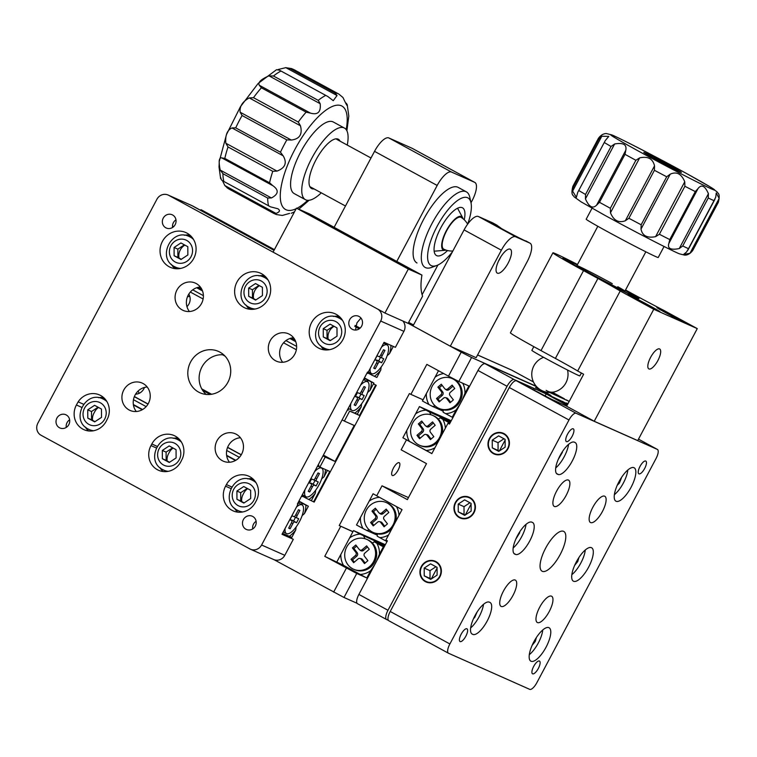<?xml version="1.0" encoding="UTF-8"?>
<svg xmlns="http://www.w3.org/2000/svg" width="757" height="757" viewBox="0 0 757 757"><rect width="100%" height="100%" fill="white"/><g stroke="black" fill="none" stroke-linecap="round" stroke-linejoin="round"><path stroke-width="1.14" d="M475.018 615.573A18.121 6.33 118.6 0 0 472.15 634.073A18.121 6.33 118.6 0 0 472.311 634.148L472.888 634.413A18.121 6.33 118.6 0 0 487.073 621.213A18.121 6.33 118.6 0 0 490.063 602.496A18.121 6.33 118.6 0 0 489.902 602.411L489.325 602.156A18.121 6.33 118.6 0 0 475.018 615.573M557.057 474.005L558.571 474.611A18.121 6.33 118.6 0 0 572.254 461.013A18.121 6.33 118.6 0 0 575.5 442.769L574.383 442.183A18.121 6.33 118.6 0 0 560.076 455.6A18.121 6.33 118.6 0 0 557.209 474.1A18.121 6.33 118.6 0 0 557.37 474.175M514.041 553.566L516.037 554.597A18.121 6.33 118.6 0 0 530.023 540.422A18.121 6.33 118.6 0 0 532.587 522.5A18.121 6.33 118.6 0 0 532.436 522.425L531.849 522.169A18.121 6.33 118.6 0 0 517.542 535.587A18.121 6.33 118.6 0 0 514.684 554.086A18.121 6.33 118.6 0 0 515.46 554.342M539.41 661.022A7.248 2.536 118.6 0 0 533.742 666.302A7.248 2.536 118.6 0 0 532.549 673.787A7.248 2.536 118.6 0 0 532.606 673.815A7.248 2.536 118.6 0 0 538.284 668.545A7.248 2.536 118.6 0 0 539.476 661.05A7.248 2.536 118.6 0 0 539.41 661.022M466.918 628.783A7.248 2.536 118.6 0 0 461.24 634.063A7.248 2.536 118.6 0 0 460.048 641.548A7.248 2.536 118.6 0 0 460.114 641.586A7.248 2.536 118.6 0 0 465.782 636.306A7.248 2.536 118.6 0 0 466.974 628.821A7.248 2.536 118.6 0 0 466.918 628.783M573.238 428.812A7.248 2.536 118.6 0 0 567.57 434.092A7.248 2.536 118.6 0 0 566.368 441.577A7.248 2.536 118.6 0 0 566.435 441.615A7.248 2.536 118.6 0 0 572.112 436.335A7.248 2.536 118.6 0 0 573.304 428.85A7.248 2.536 118.6 0 0 573.238 428.812M645.74 461.051A7.248 2.536 118.6 0 0 640.062 466.331A7.248 2.536 118.6 0 0 638.87 473.816A7.248 2.536 118.6 0 0 638.936 473.844A7.248 2.536 118.6 0 0 644.614 468.574A7.248 2.536 118.6 0 0 645.806 461.079A7.248 2.536 118.6 0 0 645.74 461.051M548.91 627.657A19.029 6.643 118.6 0 0 534.007 641.51A19.029 6.643 118.6 0 0 530.875 661.173A19.029 6.643 118.6 0 0 531.045 661.258A19.029 6.643 118.6 0 0 545.939 647.396A19.029 6.643 118.6 0 0 549.071 627.742A19.029 6.643 118.6 0 0 548.91 627.657M591.435 547.671A19.029 6.643 118.6 0 0 576.541 561.524A19.029 6.643 118.6 0 0 573.409 581.187A19.029 6.643 118.6 0 0 573.569 581.262A19.029 6.643 118.6 0 0 588.473 567.409A19.029 6.643 118.6 0 0 591.605 547.756A19.029 6.643 118.6 0 0 591.435 547.671M633.969 467.684A19.029 6.643 118.6 0 0 619.075 481.537A19.029 6.643 118.6 0 0 615.933 501.191A19.029 6.643 118.6 0 0 616.103 501.276A19.029 6.643 118.6 0 0 630.997 487.423A19.029 6.643 118.6 0 0 634.139 467.769A19.029 6.643 118.6 0 0 633.969 467.684M515.233 580.051A14.951 5.223 118.6 0 0 503.528 590.943A14.951 5.223 118.6 0 0 501.068 606.385A14.951 5.223 118.6 0 0 501.2 606.452A14.951 5.223 118.6 0 0 512.905 595.56A14.951 5.223 118.6 0 0 515.366 580.117A14.951 5.223 118.6 0 0 515.233 580.051M568.403 480.07A14.951 5.223 118.6 0 0 556.698 490.952A14.951 5.223 118.6 0 0 554.238 506.395A14.951 5.223 118.6 0 0 554.361 506.461A14.951 5.223 118.6 0 0 566.066 495.58A14.951 5.223 118.6 0 0 568.535 480.127A14.951 5.223 118.6 0 0 568.403 480.07M604.654 496.185A14.951 5.223 118.6 0 0 592.949 507.067A14.951 5.223 118.6 0 0 590.479 522.519A14.951 5.223 118.6 0 0 590.611 522.576A14.951 5.223 118.6 0 0 602.317 511.694A14.951 5.223 118.6 0 0 604.777 496.251A14.951 5.223 118.6 0 0 604.654 496.185M551.484 596.166A14.951 5.223 118.6 0 0 539.779 607.057A14.951 5.223 118.6 0 0 537.319 622.5A14.951 5.223 118.6 0 0 537.451 622.566A14.951 5.223 118.6 0 0 549.156 611.684A14.951 5.223 118.6 0 0 551.616 596.232A14.951 5.223 118.6 0 0 551.484 596.166M563.558 531.319A22.653 7.911 118.6 0 0 545.825 547.813A22.653 7.911 118.6 0 0 542.097 571.213A22.653 7.911 118.6 0 0 542.296 571.317A22.653 7.911 118.6 0 0 560.029 554.824A22.653 7.911 118.6 0 0 563.757 531.414A22.653 7.911 118.6 0 0 563.558 531.319M504.02 433.629A11.327 10.607 -66 0 0 503.301 433.278A11.327 10.607 -66 0 0 489.183 438.928A11.327 10.607 -66 0 0 493.384 453.623A11.327 10.607 -66 0 0 494.094 453.973A11.327 10.607 -66 0 0 508.212 448.324A11.327 10.607 -66 0 0 504.02 433.629M469.993 497.614A11.327 10.607 -66 0 0 469.274 497.264A11.327 10.607 -66 0 0 455.156 502.922A11.327 10.607 -66 0 0 459.357 517.618A11.327 10.607 -66 0 0 460.076 517.968A11.327 10.607 -66 0 0 474.194 512.309A11.327 10.607 -66 0 0 469.993 497.614M435.966 561.609A11.327 10.607 -66 0 0 435.256 561.259A11.327 10.607 -66 0 0 421.138 566.908A11.327 10.607 -66 0 0 425.33 581.603A11.327 10.607 -66 0 0 426.049 581.953A11.327 10.607 -66 0 0 440.167 576.304A11.327 10.607 -66 0 0 435.966 561.609M448.371 653.159L388.861 620.768A9.065 3.16 -61.4 0 1 388.786 620.731A9.065 3.16 -61.4 0 1 390.215 611.476L449.885 643.961A9.065 3.16 118.6 0 0 448.447 653.206A9.065 3.16 118.6 0 0 448.532 653.244L529.73 689.353A9.065 3.16 118.6 0 0 536.883 682.644L655.969 458.676A9.065 3.16 118.6 0 0 657.398 449.421A9.065 3.16 118.6 0 0 657.322 449.384L576.124 413.284A9.065 3.16 118.6 0 0 568.971 419.993L509.3 387.508A9.065 3.16 -61.4 0 1 516.454 380.799L551.342 399.213L566.662 406.178M449.885 643.961L568.971 419.993M390.215 611.476L509.3 387.508M513.956 553.462L516.037 554.597M556.49 473.475L558.571 474.611M270.164 340.801A14.951 14.005 -66 0 0 276.39 361.165A14.951 14.005 -66 0 0 294.776 354.2A14.951 14.005 -66 0 0 288.54 333.837A14.951 14.005 -66 0 0 270.164 340.801M293.574 337.754A14.951 14.005 -66 0 0 281.472 345.826A14.951 14.005 -66 0 0 282.673 362.272M162.405 241.407A19.029 17.827 -66 0 0 170.334 267.325A19.029 17.827 -66 0 0 193.726 258.459A19.029 17.827 -66 0 0 185.796 232.541A19.029 17.827 -66 0 0 162.405 241.407M171.375 264.392A19.029 17.827 -66 0 0 174.962 268.621M236.988 282.001A19.029 17.827 -66 0 0 244.918 307.919A19.029 17.827 -66 0 0 268.319 299.053A19.029 17.827 -66 0 0 260.38 273.145A19.029 17.827 -66 0 0 236.988 282.001M245.968 304.986A19.029 17.827 -66 0 0 249.555 309.225M311.572 322.605A19.029 17.827 -66 0 0 319.501 348.523A19.029 17.827 -66 0 0 342.902 339.656A19.029 17.827 -66 0 0 334.973 313.739A19.029 17.827 -66 0 0 311.572 322.605M320.552 345.589A19.029 17.827 -66 0 0 324.138 349.819M163.238 218.139A7.248 6.794 -66 0 0 166.256 228.008A7.248 6.794 -66 0 0 175.17 224.63A7.248 6.794 -66 0 0 172.151 214.761A7.248 6.794 -66 0 0 163.238 218.139M175.974 219.833A7.248 6.794 -66 0 0 172.587 227.45M56.907 418.11A7.248 6.794 -66 0 0 59.926 427.979A7.248 6.794 -66 0 0 68.84 424.601A7.248 6.794 -66 0 0 65.821 414.732A7.248 6.794 -66 0 0 56.907 418.11M69.644 419.804A7.248 6.794 -66 0 0 66.256 427.421M243.366 519.605A7.248 6.794 -66 0 0 246.394 529.474A7.248 6.794 -66 0 0 255.308 526.096A7.248 6.794 -66 0 0 252.28 516.227A7.248 6.794 -66 0 0 243.366 519.605M256.103 521.299A7.248 6.794 -66 0 0 252.715 528.925M349.696 319.634A7.248 6.794 -66 0 0 352.715 329.503A7.248 6.794 -66 0 0 361.628 326.125A7.248 6.794 -66 0 0 358.61 316.256A7.248 6.794 -66 0 0 349.696 319.634M355.506 330.052L356.944 322.861L360.947 318.035M231.964 510.303A18.121 16.976 -66 0 0 233.109 510.871A18.121 16.976 -66 0 0 255.393 502.421L256.245 500.822A18.121 16.976 -66 0 0 248.684 476.144A18.121 16.976 -66 0 0 226.409 484.584L225.558 486.183A18.121 16.976 -66 0 0 231.964 510.303M157.38 469.709A18.121 16.976 -66 0 0 158.525 470.267A18.121 16.976 -66 0 0 181.576 460.199L182.428 458.591A18.121 16.976 -66 0 0 174.101 435.549A18.121 16.976 -66 0 0 151.826 443.99L150.974 445.589A18.121 16.976 -66 0 0 157.38 469.709M82.797 429.105A18.121 16.976 -66 0 0 83.942 429.673A18.121 16.976 -66 0 0 106.217 421.223L107.844 417.996A18.121 16.976 -66 0 0 99.517 394.946A18.121 16.976 -66 0 0 78.16 401.835L76.391 404.986A18.121 16.976 -66 0 0 82.797 429.105M190.622 361.969A22.653 21.224 -66 0 0 200.066 392.817A22.653 21.224 -66 0 0 227.914 382.266A22.653 21.224 -66 0 0 218.47 351.418A22.653 21.224 -66 0 0 190.622 361.969M223.731 354.834A22.653 21.224 -66 0 0 201.93 366.994A22.653 21.224 -66 0 0 206.122 394.435M176.93 290.054A14.951 14.005 -66 0 0 183.166 310.417A14.951 14.005 -66 0 0 201.542 303.453A14.951 14.005 -66 0 0 195.315 283.09A14.951 14.005 -66 0 0 176.93 290.054M200.34 287.007A14.951 14.005 -66 0 0 188.238 295.079A14.951 14.005 -66 0 0 189.439 311.524M123.77 390.035A14.951 14.005 -66 0 0 129.996 410.398A14.951 14.005 -66 0 0 148.381 403.434A14.951 14.005 -66 0 0 142.146 383.07A14.951 14.005 -66 0 0 123.77 390.035M147.18 386.997A14.951 14.005 -66 0 0 135.077 395.069A14.951 14.005 -66 0 0 136.279 411.505M216.994 440.782A14.951 14.005 -66 0 0 223.23 461.145A14.951 14.005 -66 0 0 241.606 454.181A14.951 14.005 -66 0 0 235.38 433.818A14.951 14.005 -66 0 0 216.994 440.782M240.404 437.745A14.951 14.005 -66 0 0 228.311 445.816A14.951 14.005 -66 0 0 229.513 462.253M81.661 407.332L76.391 404.986M85.323 427.024A18.121 16.976 -66 0 0 88.588 430.941M83.544 404.238L78.16 401.835M103.577 397.548A18.121 16.976 -66 0 0 98.609 397.728M159.916 467.627A18.121 16.976 -66 0 0 163.171 471.535M178.16 438.142A18.121 16.976 -66 0 0 173.192 438.322M234.5 508.221A18.121 16.976 -66 0 0 237.755 512.139M252.743 478.746A18.121 16.976 -66 0 0 247.776 478.926M339.041 316.303A19.029 17.827 -66 0 0 333.487 316.483M264.448 275.709A19.029 17.827 -66 0 0 258.903 275.879M189.865 235.105A19.029 17.827 -66 0 0 184.32 235.285M334.055 326.295A11.781 11.033 -66 0 0 328.178 339.231M259.471 285.701A11.781 11.033 -66 0 0 253.595 298.627M184.878 245.098A11.781 11.033 -66 0 0 179.002 258.033M359.253 328.812L354.778 326.371M341.814 319.312L336.051 316.18M267.221 278.708L261.468 275.576M192.638 238.114L186.884 234.982M368.129 372.312L384.073 342.315L395.381 347.349L403.888 331.348L380.686 321.034A9.065 8.488 -66 0 0 377.488 308.97L168.65 195.297A9.065 8.488 -66 0 0 168.073 195.013A9.065 8.488 -66 0 0 156.936 199.233L37.85 423.201A9.065 8.488 -66 0 0 41.058 435.266L249.895 548.939A9.065 8.488 -66 0 0 250.463 549.222A9.065 8.488 -66 0 0 261.6 545.002L284.802 555.316L293.309 539.315L282.001 534.291L297.946 504.294L297.369 504.039L367.542 372.056L368.129 372.312M327.043 349.952L321.413 346.886M252.46 309.358L246.829 306.292M177.876 268.754L172.246 265.688M326.948 349.952L321.488 346.98M252.365 309.358L246.905 306.386M177.781 268.754L172.322 265.783M402.828 320.987A9.065 8.488 114 0 1 403.888 331.348M274.025 250.34L191.852 205.611L168.65 195.297M168.073 195.013L191.275 205.327A9.065 8.488 114 0 1 191.852 205.611M360.095 328.131L355.09 325.415M340.016 317.202L338.19 316.218M265.433 276.608L263.606 275.614M190.849 236.004L189.023 235.02M173.627 226.636L172.492 226.012M380.686 321.034L261.6 545.002M284.802 555.316A9.065 8.488 114 0 1 273.665 559.537L250.463 549.222M254.731 480.827L250.699 478.632M180.147 440.224L176.116 438.038M105.554 399.63L101.533 397.434M297.946 504.294L297.397 503.992M92.543 420.343A11.327 10.607 114 0 1 93.868 413.322L94.72 411.723A11.327 10.607 114 0 1 98.524 407.465M167.127 460.937A11.327 10.607 114 0 1 168.451 453.916L169.303 452.317A11.327 10.607 114 0 1 173.116 448.068M241.72 501.541A11.327 10.607 114 0 1 243.044 494.52L243.886 492.921A11.327 10.607 114 0 1 247.7 488.662M241.341 512.158L239.638 511.23M235.228 508.827L234.689 508.534M166.758 471.564L165.054 470.636M160.645 468.233L160.106 467.94M92.174 430.96L90.471 430.033M86.061 427.629L85.522 427.336M293.309 539.315L282.465 533.411M368.082 577.137L367.419 576.787M144.445 387.452A9.964 9.339 114 0 1 135.56 394.217M313.587 501.853L329.749 471.46L319.889 467.069L325.207 457.077L335.067 461.458L354.21 425.462L344.35 421.081L349.658 411.079L359.518 415.461L375.68 385.067L376.267 385.322L314.174 502.109L308.809 499.506A20.392 7.125 118.6 0 0 315.262 493.28L311.354 500.632M319.889 467.069L317.666 465.858M325.207 457.077L322.984 455.865M210.162 394.454L202.639 390.357M335.067 461.458L323.39 455.099M211.619 394.265L201.778 388.899M344.35 421.081L342.126 419.87M225.066 356.15L222.473 354.74M349.658 411.079L354.74 413.114A20.392 7.125 118.6 0 0 361.193 406.897L357.285 414.249L354.74 413.114M359.518 415.461L357.285 414.249M188.815 294.085A9.964 9.339 114 0 1 186.96 306.651M375.68 385.067L373.447 383.856M376.267 385.322L373.466 383.808M367.694 576.285L368.356 576.626M274.053 250.274L192.713 205.999A9.065 8.488 -66 0 0 192.146 205.715A9.065 8.488 -66 0 0 191.71 205.535M192.146 205.715L192.713 205.999M511.751 370.145L533.458 381.954L511.524 370.031L477.582 354.938M564.608 399.09A9.065 3.16 118.6 0 0 564.173 398.674A9.065 3.16 118.6 0 0 564.088 398.636L552.411 392.277L564.173 398.674M471.583 357.503L458.818 381.5L448.466 376.153L461.221 352.156L471.583 357.503L536.249 386.259M461.221 352.156L408.174 323.286M550.188 392.457L564.088 398.636M458.818 381.5L469.567 386.278M448.466 376.153L426.834 364.382L410.881 394.378L423.068 399.791M410.881 394.378L409.395 393.564L339.221 525.547L352.951 531.651M392.363 475.491A7.248 2.536 118.6 0 0 398.087 470.125A7.248 2.536 118.6 0 0 399.166 462.697A7.248 2.536 118.6 0 0 393.441 468.063A7.248 2.536 118.6 0 0 392.363 475.491M339.221 525.547L352.885 531.774M340.707 526.352L324.762 556.348L343.489 565.328A20.392 19.095 -66 0 1 340.849 554.417L336.941 561.77M368.053 575.604L368.735 575.907M324.762 556.348L356.746 573.475L366.028 577.6M366.804 577.951L367.495 578.253M356.746 573.475L343.99 597.472L357.02 603.263M343.99 597.472L274.091 559.716M386.467 619.463L357.541 603.717A9.065 3.16 -61.4 0 1 357.455 603.679A9.065 3.16 -61.4 0 1 358.894 594.425L387.385 540.839L385.89 540.025L402.052 509.631L376.693 495.826L382.011 485.824L407.37 499.629L426.513 463.634L401.153 449.828L406.471 439.836L431.831 453.632L447.983 423.239L449.478 424.052L477.979 370.457A9.065 3.16 -61.4 0 1 485.123 363.748L514.221 379.588A9.065 3.16 118.6 0 0 507.067 386.297L387.981 610.265A9.065 3.16 118.6 0 0 386.543 619.51A9.065 3.16 118.6 0 0 386.628 619.548L388.341 620.314M408.458 497.586L382.011 485.824M407.342 440.224L406.471 439.836M449.544 423.929L447.983 423.239M567.939 403.765L566.454 402.961L568.005 403.651M567.258 405.061L549.781 395.551L567.788 404.049M562.829 401.352L562.3 402.355M533.089 389.278L533.647 388.227L546.157 393.933L567.107 405.336M546.157 393.933L545.144 395.845M535.142 389.032L534.574 390.092M533.647 388.227L514.221 379.588M569.188 401.418L549.686 392.457M536.581 386.628L485.123 363.748M538.322 388.275L535.549 387.584L551.001 395.57L544.69 391.691M638.066 300.576A18.121 0.473 28 0 0 659.867 311.666A18.121 0.473 28 0 0 649.667 305.733A18.121 0.473 28 0 0 627.865 294.653A18.121 0.473 28 0 0 638.066 300.576M667.068 313.474A18.121 0.473 28 0 0 688.87 324.564A18.121 0.473 28 0 0 678.66 318.631A18.121 0.473 28 0 0 656.858 307.541A18.121 0.473 28 0 0 667.068 313.474M625.348 290.338A43.045 1.126 -152 0 1 638.946 298.551A43.045 1.126 -152 0 1 587.158 272.217A43.045 1.126 -152 0 1 562.924 258.137A43.045 1.126 -152 0 1 577.345 264.808M648.938 368.933A11.327 3.955 118.6 0 0 657.805 360.692A11.327 3.955 118.6 0 0 659.669 348.986A11.327 3.955 118.6 0 0 659.574 348.939A11.327 3.955 118.6 0 0 650.698 357.19A11.327 3.955 118.6 0 0 648.834 368.886A11.327 3.955 118.6 0 0 648.938 368.933M552.922 252.819L510.398 332.806A54.372 1.429 28 0 0 541 350.595L555.392 358.43L597.926 278.444L583.533 270.609A54.372 1.429 -152 0 1 552.922 252.819A54.372 1.429 -152 0 1 577.506 264.486M597.926 278.444A45.316 1.192 -152 0 1 620.21 291L577.676 370.996A45.316 1.192 28 0 0 555.392 358.43M577.676 370.996L583.638 374.242L566.633 406.235L594.226 421.261L637.725 440.602L697.273 328.614L663.709 310.342A45.316 1.192 -152 0 1 632.72 293.915L625.528 289.997M594.226 421.261L653.764 309.272L620.21 291M697.273 328.614L653.764 309.272M431.272 578.973L437.073 568.072M465.3 514.987L471.1 504.086M499.327 450.992L505.118 440.091M435.313 406.036L432.55 406.452L428.973 404.55A20.392 19.095 -66 0 1 426.333 393.64L435.105 377.147A20.392 19.095 -66 0 1 443.687 373.551M438.511 370.731L435.105 377.147M468.1 385.625L468.848 386.032L464.94 393.385A20.392 19.095 -66 0 0 462.726 383.231M452.26 417.23L445.712 413.663A20.392 19.095 -66 0 0 456.168 409.878L452.26 417.23L452.941 417.533M445.712 413.663L443.148 412.215L443.252 409.887M452.677 416.454L453.358 416.757M426.333 393.64L422.425 400.992L428.973 404.55M432.55 406.452L443.195 411.183M453.131 415.602L453.812 415.905M456.234 409.783L456.906 410.086M456.452 409.509L457.067 409.783M454.938 412.187L455.629 412.499M464.94 393.385L462.224 400.084M460.247 403.803L456.168 409.878M434.953 447.756A20.392 19.095 -66 0 1 426.153 450.462L409.405 441.35A20.392 19.095 -66 0 1 406.774 430.43L415.536 413.937A20.392 19.095 -66 0 1 425.992 410.152L429.569 412.045L430.932 414.751M426.153 450.462L431.859 453.566M406.774 430.43L402.866 437.783L409.405 441.35M445.362 428.188A20.392 19.095 -66 0 0 442.741 419.264L449.97 423.135M448.854 423.627L449.28 422.832M438.341 419.085L440.177 417.817L450.377 422.359M440.177 417.817L442.741 419.264M429.569 412.045L450.831 421.507M425.992 410.152L419.454 406.585L415.536 413.937M419.454 406.585L451.248 420.731M372.416 543.072L374.251 541.804L376.816 543.252A20.392 19.095 -66 0 1 379.446 554.162L376.74 560.852M374.772 564.561L370.684 570.655A20.392 19.095 -66 0 1 360.228 574.44L343.489 565.328M360.228 574.44L366.776 578.007L370.684 570.655M379.446 554.162L383.364 546.809L376.816 543.252M374.251 541.804L384.461 546.336M383.364 546.809L384.045 547.112M353.528 530.572L360.067 534.13A20.392 19.095 -66 0 0 349.62 537.924L353.528 530.572L385.322 544.709M360.067 534.13L384.916 545.485M363.653 536.032L365.006 538.729M382.124 549.137L382.805 549.45M380.676 551.853L381.367 552.165M380.516 552.156L381.206 552.459M340.849 554.417L349.62 537.924M399.005 515.375A20.392 19.095 -66 0 0 396.45 506.575M377.327 533.865L377.223 536.202L379.796 537.65A20.392 19.095 -66 0 0 388.596 534.944M379.494 497.349A20.392 19.095 -66 0 0 369.179 501.125L373.087 493.772L376.731 495.759M360.417 517.618A20.392 19.095 -66 0 0 363.048 528.537L356.5 524.97L369.179 501.125M369.388 530.014L366.625 530.43L377.279 535.171M366.625 530.43L363.048 528.537M379.796 537.65L386.335 541.208L386.723 540.479M386.335 541.208L387.026 541.52M327.421 470.419L324.034 476.796A20.392 7.125 118.6 0 0 325.425 469.529M324.034 476.796L321.678 478.878M315.669 490.205L315.262 493.28M308.809 499.506L306.311 498.267L305.232 496.337M302.289 494.775A20.392 7.125 118.6 0 0 302.298 496.611L301.504 496.261M317.968 466.028A20.392 7.125 118.6 0 0 317.306 466.539M318.091 465.063L318.886 465.413M302.27 496.062L306.311 498.267M133.355 404.531L142.571 409.546M226.58 455.279L235.796 460.294M133.412 404.938L142.231 409.736M226.646 455.686L235.465 460.483M133.469 399.705L146.158 406.613M226.693 450.453L239.382 457.36M134.33 396.677L147.994 404.115M227.564 447.425L241.228 454.862M134.377 396.554L148.06 404.001M227.611 447.302L241.294 454.758M300.605 504.124L303.33 503.859L308.373 506.234L304.465 513.587A20.392 7.125 118.6 0 0 305.828 505.099M304.465 513.587L302.109 515.668M296.11 526.995L295.694 530.08L291.786 537.432L289.24 536.297A20.392 7.125 118.6 0 0 295.694 530.08M289.24 536.297L282.522 533.307M298.778 501.38L303.33 503.859M298.608 501.702L299.214 502.033M298.532 501.853L299.318 502.203A20.392 7.125 118.6 0 0 297.738 503.339M298.93 501.096L308.373 506.234M348.229 408.392A20.392 7.125 118.6 0 0 348.229 410.218M364.022 378.67L364.817 379.02A20.392 7.125 118.6 0 0 363.237 380.156M369.965 390.404A20.392 7.125 118.6 0 0 371.327 381.916L373.873 383.051L369.965 390.404L367.609 392.486M197.104 287.613L202.337 290.461M290.338 338.36L295.571 341.208M364.108 378.519L364.713 378.85M196.678 287.755L202.516 290.934M289.912 338.502L295.75 341.681M366.095 380.941L368.829 380.676L371.327 381.916M361.609 403.812L361.193 406.897M197.596 287.471L202.11 289.931M290.83 338.218L295.344 340.678M364.278 378.197L368.829 380.676M198.06 287.348L201.873 289.429M291.294 338.105L295.107 340.177M364.429 377.913L373.873 383.051M190.338 292.051L203.113 299.006M283.572 342.798L296.347 349.753M192.723 289.846L203.396 295.656M285.957 340.603L296.63 346.403M367.77 372.151A20.392 7.125 118.6 0 0 367.798 373.428L367.003 373.078M172.482 226.154L173.618 226.655M393.337 346.441L389.524 353.614A20.392 7.125 118.6 0 0 390.905 345.353M367.77 372.879L371.81 375.084L370.731 373.154M374.308 376.324A20.392 7.125 118.6 0 0 380.762 370.097L376.854 377.45L371.81 375.084M389.524 353.614L387.168 355.695M381.168 367.022L380.762 370.097M467.665 224.129A38.512 13.446 118.6 0 0 470.986 202.687A38.512 13.446 118.6 0 0 437.177 226.201A38.512 13.446 118.6 0 0 436.817 265.47L431.594 267.42A43.045 15.036 -61.4 0 1 425.188 267.458A43.045 15.036 -61.4 0 1 431.992 223.533A43.045 15.036 -61.4 0 1 466.35 191.843L458.146 187.376A43.045 15.036 118.6 0 0 423.788 219.066A43.045 15.036 118.6 0 0 416.984 262.991M307.437 213.398A18.121 0.473 28 0 0 306.348 213.01A18.121 0.473 28 0 0 319.293 220.419A18.121 0.473 28 0 0 337.272 229.636A18.121 0.473 28 0 0 338.36 230.024A18.121 0.473 28 0 0 325.415 222.615A18.121 0.473 28 0 0 307.437 213.398M382.02 253.992A18.121 0.473 28 0 0 380.932 253.604A18.121 0.473 28 0 0 393.877 261.014A18.121 0.473 28 0 0 411.855 270.23A18.121 0.473 28 0 0 412.943 270.618A18.121 0.473 28 0 0 399.999 263.209A18.121 0.473 28 0 0 382.02 253.992M471.005 202.762L471.98 200.927A18.121 6.33 118.6 0 0 474.838 182.428A18.121 6.33 118.6 0 0 474.686 182.352L451.484 172.038A18.121 6.33 118.6 0 0 437.177 185.456L374.526 151.353L334.121 227.346L421.933 275.084A72.502 25.322 118.6 0 0 422.605 296.148L408.146 323.353L384.944 313.029L273.069 252.138L296.46 208.137L310.058 214.193L334.14 227.299M384.944 313.029L408.335 269.038L296.46 208.137M421.933 275.084L408.335 269.038M437.906 265.016L422.122 294.7M374.526 151.353A18.121 6.33 -61.4 0 1 388.833 137.935L412.035 148.249A18.121 6.33 -61.4 0 1 412.187 148.325A18.121 6.33 -61.4 0 1 412.347 148.419M396.772 261.449L437.177 185.456M501.777 228.737L496.62 224.999A19.937 0.52 28 0 0 491.927 222.738A19.937 0.52 28 0 0 490.725 222.312A19.937 0.52 28 0 0 504.966 230.459A19.937 0.52 28 0 0 524.743 240.603A19.937 0.52 28 0 0 525.935 241.029A19.937 0.52 28 0 0 525.85 240.915L524.951 240.698M510.161 249.176A13.598 4.75 118.6 0 0 499.516 259.074A13.598 4.75 118.6 0 0 497.283 273.116A13.598 4.75 118.6 0 0 497.396 273.173A13.598 4.75 118.6 0 0 508.042 263.275A13.598 4.75 118.6 0 0 510.275 249.233A13.598 4.75 118.6 0 0 510.161 249.176M450.32 346.195L476.134 357.673L527.175 261.685A18.121 6.33 118.6 0 0 530.032 243.186A18.121 6.33 118.6 0 0 529.881 243.111L515.668 236.79A18.121 6.33 118.6 0 0 501.361 250.207L450.32 346.195L413.029 325.898L464.069 229.91A18.121 6.33 -61.4 0 1 478.377 216.493L492.589 222.804A18.121 6.33 -61.4 0 1 492.741 222.889A18.121 6.33 -61.4 0 1 492.892 222.974M498.513 261.08A13.598 4.75 118.6 0 0 500.841 256.803M447.51 250.529A27.186 9.491 -61.4 0 1 436.496 255.563A27.186 9.491 -61.4 0 1 440.801 227.819A27.186 9.491 -61.4 0 1 462.499 207.806A27.186 9.491 -61.4 0 1 464.249 219.785M436.817 265.47A38.512 13.446 118.6 0 0 452.431 251.797M466.35 191.843A43.045 15.036 -61.4 0 1 469.785 197.246L470.986 202.687M577.269 264.95A38.512 1.012 28 0 0 566.955 260.247A38.512 1.012 28 0 0 584.849 270.807A38.512 1.012 28 0 0 634.943 296.394A38.512 1.012 28 0 0 625.273 290.48M612.29 283.667A27.186 0.71 28 0 0 579.777 266.729A27.186 0.71 28 0 0 589.58 273.022A27.186 0.71 28 0 0 620.257 289.089A27.186 0.71 28 0 0 617.788 286.723M463.038 218.735A19.029 6.643 118.6 0 0 462.65 217.723A19.029 6.643 118.6 0 0 447.718 228.245A19.029 6.643 118.6 0 0 444.917 250.312A19.029 6.643 118.6 0 0 445.968 250.084M461.524 217.647A18.121 6.33 118.6 0 0 447.945 228.482A18.121 6.33 118.6 0 0 444.236 249.403M581.385 373.012L579.862 375.888A27.186 0.71 -152 0 1 572.226 372.416A27.186 0.71 -152 0 1 546.128 358.704A27.186 0.71 -152 0 1 531.849 350.368L533.817 346.659M139.146 393.328L138.105 391.066M137.064 394.028L136.146 393.337M187.481 296.735L189.78 296.337M618.507 482.625L619.387 483.108L621.752 477.08M617.267 485.228L619.387 483.108M627.808 470.002A18.121 6.33 -61.4 0 1 616.217 493.015A18.121 6.33 -61.4 0 1 614.381 494.662M562.129 452.08L562.47 451.56M558.221 459.471L562.442 452.251M568.573 444.34A18.121 6.33 -61.4 0 1 563.227 458.468A18.121 6.33 -61.4 0 1 555.723 467.949M576.853 560.946L577.799 561.457L578.925 557.521M574.677 565.347L577.799 561.457M585.275 549.998A18.121 6.33 -61.4 0 1 576.011 570.399A18.121 6.33 -61.4 0 1 571.857 574.648M534.328 640.933L535.265 641.453L536.391 637.508M532.143 645.333L535.265 641.453M542.741 629.985A18.121 6.33 -61.4 0 1 533.477 650.395A18.121 6.33 -61.4 0 1 529.323 654.644M519.368 532.436L519.841 531.688M515.886 539.012L519.766 532.654M526.039 524.327A18.121 6.33 -61.4 0 1 513.189 547.945M474.119 617.343L474.62 617.617L477.175 611.893M473.57 618.516L474.62 617.617M483.515 604.313A18.121 6.33 -61.4 0 1 470.655 627.932M242.798 511.94A16.768 15.708 114 0 1 238.436 510.757L237.338 510.218C219.407 501.636 234.329 471.1 252.062 480.118A16.768 15.708 114 0 1 253.112 480.638A16.768 15.708 114 0 1 256.046 482.739M243.754 486.524L236.913 491.047L236.95 499.317L243.839 503.074L250.69 498.541L250.643 490.271L243.754 486.524M247.217 488.407L240.679 492.722L236.913 491.047M240.679 492.722L240.717 500.992L244.151 502.866M240.717 500.992L236.95 499.317M238.436 510.757A16.768 15.708 114 0 1 237.376 510.237M180.63 268.423A16.768 15.708 114 0 1 175.605 267.183L174.507 266.644C156.576 258.061 171.498 227.526 189.231 236.544A16.768 15.708 114 0 1 190.281 237.064A16.768 15.708 114 0 1 193.518 239.439M180.923 242.95L174.082 247.473L174.119 255.743L181.008 259.49L187.859 254.967L187.812 246.697L180.923 242.95M184.386 244.833L177.848 249.148L174.082 247.473M177.848 249.148L177.886 257.418L181.32 259.291M177.886 257.418L174.119 255.743M175.605 267.183A16.768 15.708 114 0 1 174.545 266.663M255.213 309.026A16.768 15.708 114 0 1 250.188 307.787L249.091 307.238C231.159 298.655 246.082 268.129 263.815 277.147A16.768 15.708 114 0 1 264.874 277.668A16.768 15.708 114 0 1 268.101 280.043M255.506 283.544L248.665 288.067L248.703 296.347L255.592 300.094L262.442 295.571L262.395 287.291L255.506 283.544M258.97 285.427L252.431 289.742L248.665 288.067M252.431 289.742L252.478 298.021L255.904 299.886M252.478 298.021L248.703 296.347M250.188 307.787A16.768 15.708 114 0 1 249.129 307.266M329.797 349.62A16.768 15.708 114 0 1 324.772 348.381L323.674 347.842C305.743 339.259 320.665 308.724 338.398 317.741A16.768 15.708 114 0 1 339.458 318.262A16.768 15.708 114 0 1 342.684 320.637M330.09 324.147L323.248 328.67L323.286 336.941L330.175 340.688L337.026 336.165L336.988 327.895L330.09 324.147M333.553 326.03L327.015 330.345L323.248 328.67M327.015 330.345L327.062 338.616L330.487 340.489M327.062 338.616L323.286 336.941M324.772 348.381A16.768 15.708 114 0 1 323.722 347.86M435.758 562.006A10.872 10.182 -66 0 0 421.696 566.738A10.872 10.182 -66 0 0 425.548 581.206A10.872 10.182 -66 0 0 439.599 576.474A10.872 10.182 -66 0 0 435.758 562.006M430.61 563.851L424.194 568.091L424.232 575.85L430.686 579.36L437.111 575.121L437.073 567.362L430.61 563.851M435.928 566.747L429.995 570.674L424.194 568.091M429.995 570.674L430.033 578.424L431.168 579.048M430.033 578.424L424.232 575.85M469.775 498.021A10.872 10.182 -66 0 0 455.723 502.743A10.872 10.182 -66 0 0 459.575 517.211A10.872 10.182 -66 0 0 473.627 512.489A10.872 10.182 -66 0 0 469.775 498.021M464.637 499.857L458.212 504.096L458.259 511.855L464.713 515.375L471.138 511.136L471.091 503.377L464.637 499.857M469.955 502.752L464.013 506.679L458.212 504.096M464.013 506.679L464.05 514.438L465.195 515.053M464.05 514.438L458.259 511.855M503.802 434.026A10.872 10.182 -66 0 0 489.751 438.757A10.872 10.182 -66 0 0 493.592 453.225A10.872 10.182 -66 0 0 507.654 448.494A10.872 10.182 -66 0 0 503.802 434.026M498.655 435.871L492.239 440.11L492.277 447.87L498.74 451.38L505.156 447.141L505.118 439.382L498.655 435.871M503.982 438.767L498.04 442.684L492.239 440.11M498.04 442.684L498.078 450.443L499.223 451.068M498.078 450.443L492.277 447.87M439.013 408.42L440.101 408.903A16.313 15.282 -66 0 0 458.77 403.49A16.313 15.282 -66 0 0 458.941 383.496A16.313 15.282 -66 0 0 453.348 379.087L452.26 378.604A16.313 15.282 -66 0 0 433.591 384.017A16.313 15.282 -66 0 0 433.42 404.011A16.313 15.282 -66 0 0 439.013 408.42A16.313 15.282 -66 0 0 457.682 403.008A16.313 15.282 -66 0 0 457.853 383.014A16.313 15.282 -66 0 0 452.26 378.604M443.555 398.135A2.262 2.12 114 0 1 446.573 398.381L449.989 402.809L453.386 399.885L449.961 395.457A2.262 2.12 114 0 1 450.349 392.296L454.758 388.502L452.128 385.095L447.718 388.89A2.262 2.12 114 0 1 444.7 388.644L441.284 384.215L437.887 387.13L441.312 391.558A2.262 2.12 114 0 1 440.934 394.728L436.515 398.513L439.145 401.92L443.555 398.135M445.419 397.643L446.639 397.908A2.517 2.356 114 0 1 447.917 398.731L450.642 402.251M452.97 386.202L449.024 389.6A2.517 2.356 114 0 1 446.147 389.789L445.135 389.06M442.135 385.313L439.391 387.679L437.887 387.13M439.391 387.679L442.656 391.918A2.517 2.356 114 0 1 442.239 395.428L438.019 399.062L436.515 398.513M442.656 391.918L441.312 391.558M438.019 399.062L439.798 401.371M442.022 434.461A16.313 15.282 -66 0 0 439.372 420.286A16.313 15.282 -66 0 0 433.789 415.886L432.701 415.404A16.313 15.282 -66 0 0 414.032 420.807A16.313 15.282 -66 0 0 413.861 440.811A16.313 15.282 -66 0 0 419.444 445.211A16.313 15.282 -66 0 0 438.114 439.798A16.313 15.282 -66 0 0 438.284 419.804A16.313 15.282 -66 0 0 432.701 415.404M419.444 445.211L420.532 445.693A16.313 15.282 -66 0 0 438.379 441.312M423.996 434.925A2.262 2.12 114 0 1 427.005 435.171L430.43 439.599L433.818 436.685L430.402 432.256A2.262 2.12 114 0 1 430.78 429.096L435.19 425.302L432.559 421.895L428.15 425.689A2.262 2.12 114 0 1 425.141 425.443L421.715 421.015L418.328 423.929L421.744 428.358A2.262 2.12 114 0 1 421.365 431.518L416.956 435.313L419.586 438.719L423.996 434.925M425.85 434.433L427.071 434.707A2.517 2.356 114 0 1 428.358 435.521L431.074 439.041M433.411 422.993L429.456 426.39A2.517 2.356 114 0 1 426.588 426.579L425.566 425.85M422.567 422.113L419.823 424.469L418.328 423.929M419.823 424.469L423.097 428.708A2.517 2.356 114 0 1 422.671 432.228L418.451 435.852L416.956 435.313M418.451 435.852L420.23 438.161M395.665 521.649A16.313 15.282 -66 0 0 393.015 507.474A16.313 15.282 -66 0 0 387.433 503.074L386.344 502.591A16.313 15.282 -66 0 0 367.675 507.994A16.313 15.282 -66 0 0 367.505 527.998A16.313 15.282 -66 0 0 373.087 532.398A16.313 15.282 -66 0 0 391.757 526.986A16.313 15.282 -66 0 0 391.927 506.991A16.313 15.282 -66 0 0 386.344 502.591M375.008 518.706L370.599 522.5L373.229 525.907L377.639 522.112A2.262 2.12 114 0 1 380.648 522.358L384.064 526.787L387.461 523.872L384.045 519.444A2.262 2.12 114 0 1 384.424 516.283L388.833 512.489L386.202 509.083L381.793 512.877A2.262 2.12 114 0 1 378.784 512.631L375.358 508.202L371.971 511.117L375.387 515.545A2.262 2.12 114 0 1 375.008 518.706L376.314 519.416L372.094 523.04L370.599 522.5M376.21 509.3L373.466 511.656L376.74 515.896A2.517 2.356 114 0 1 376.314 519.416M373.466 511.656L371.971 511.117M387.054 510.18L383.099 513.577A2.517 2.356 114 0 1 380.232 513.766L379.21 513.038M379.494 521.62L380.714 521.895A2.517 2.356 114 0 1 382.001 522.708L384.717 526.229M372.094 523.04L373.873 525.349M373.087 532.398L374.176 532.881A16.313 15.282 -66 0 0 392.022 528.5M353.519 569.198L354.607 569.68A16.313 15.282 -66 0 0 373.277 564.268A16.313 15.282 -66 0 0 373.447 544.274A16.313 15.282 -66 0 0 367.864 539.864L366.776 539.381A16.313 15.282 -66 0 0 348.106 544.794A16.313 15.282 -66 0 0 347.936 564.788A16.313 15.282 -66 0 0 353.519 569.198A16.313 15.282 -66 0 0 372.198 563.785A16.313 15.282 -66 0 0 372.368 543.791A16.313 15.282 -66 0 0 366.776 539.381M358.07 558.912A2.262 2.12 114 0 1 361.08 559.158L364.505 563.587L367.893 560.663L364.477 556.234A2.262 2.12 114 0 1 364.855 553.074L369.265 549.279L366.634 545.873L362.225 549.667A2.262 2.12 114 0 1 359.215 549.421L355.799 544.993L352.402 547.907L355.828 552.336A2.262 2.12 114 0 1 355.44 555.506L351.03 559.291L353.661 562.697L358.07 558.912M359.925 558.42L361.146 558.685A2.517 2.356 114 0 1 362.433 559.508L365.148 563.028M367.486 546.98L363.53 550.377A2.517 2.356 114 0 1 360.663 550.566L359.641 549.837M356.642 546.09L353.898 548.456L357.172 552.695A2.517 2.356 114 0 1 356.746 556.206L352.525 559.839L351.03 559.291M353.898 548.456L352.402 547.907M352.525 559.839L354.314 562.148M299.422 503.481A16.313 5.696 118.6 0 0 299.28 503.405A16.313 5.696 118.6 0 0 299.138 503.329A16.313 5.696 118.6 0 0 297.965 503.159M285.096 528.481A16.313 5.696 118.6 0 0 286.487 533.581A16.313 5.696 118.6 0 0 286.629 533.647A16.313 5.696 118.6 0 0 299.394 521.772A16.313 5.696 118.6 0 0 302.081 504.928A16.313 5.696 118.6 0 0 301.939 504.853A16.313 5.696 118.6 0 0 296.536 506.944M283.326 531.802A16.313 5.696 118.6 0 0 283.686 532.057A16.313 5.696 118.6 0 0 283.828 532.133M293.896 516.605L292.013 515.772L289.884 519.766L291.767 520.608A2.262 0.795 -61.4 0 1 291.426 522.926L288.663 528.131L290.111 528.774L292.883 523.579A2.262 0.795 -61.4 0 1 294.672 521.895L296.555 522.737L298.684 518.734L296.791 517.902A2.262 0.795 -61.4 0 1 297.132 515.574L299.895 510.379L298.447 509.735L295.684 514.93A2.262 0.795 -61.4 0 1 293.896 516.605M290.035 519.491L291.767 520.608M288.777 527.922L290.111 528.774M291.161 520.22A2.517 0.88 -61.4 0 1 291.805 520.05L296.555 522.737M293.612 520.854L295.495 517.305M318.981 466.69A16.313 5.696 118.6 0 0 318.848 466.605A16.313 5.696 118.6 0 0 318.706 466.539A16.313 5.696 118.6 0 0 317.533 466.359M304.967 489.751A16.313 5.696 118.6 0 0 306.046 496.781A16.313 5.696 118.6 0 0 306.188 496.857A16.313 5.696 118.6 0 0 318.962 484.982A16.313 5.696 118.6 0 0 321.64 468.129A16.313 5.696 118.6 0 0 321.498 468.063A16.313 5.696 118.6 0 0 314.638 471.564M302.44 494.491A16.313 5.696 118.6 0 0 303.254 495.267A16.313 5.696 118.6 0 0 303.396 495.333M315.243 478.14A2.262 0.795 -61.4 0 1 313.455 479.815L311.572 478.973L309.443 482.975L311.335 483.818A2.262 0.795 -61.4 0 1 310.995 486.136L308.231 491.331L309.679 491.984L312.442 486.779A2.262 0.795 -61.4 0 1 314.231 485.105L316.114 485.937L318.243 481.944L316.36 481.102A2.262 0.795 -61.4 0 1 316.7 478.784L319.463 473.579L318.016 472.936L315.243 478.14M309.594 482.692L311.335 483.818M308.345 491.123L309.679 491.984M310.73 483.42A2.517 0.88 -61.4 0 1 311.364 483.259L316.114 485.937M313.171 484.054L315.054 480.515M364.921 380.298A16.313 5.696 118.6 0 0 364.779 380.222A16.313 5.696 118.6 0 0 364.637 380.146A16.313 5.696 118.6 0 0 363.464 379.976M350.898 403.367A16.313 5.696 118.6 0 0 351.977 410.398A16.313 5.696 118.6 0 0 352.119 410.464A16.313 5.696 118.6 0 0 364.893 398.589A16.313 5.696 118.6 0 0 367.58 381.746A16.313 5.696 118.6 0 0 367.438 381.67A16.313 5.696 118.6 0 0 360.569 385.171M348.381 408.099A16.313 5.696 118.6 0 0 349.185 408.875A16.313 5.696 118.6 0 0 349.327 408.95M361.184 391.748A2.262 0.795 -61.4 0 1 359.395 393.422L357.503 392.59L355.383 396.583L357.266 397.425A2.262 0.795 -61.4 0 1 356.925 399.743L354.162 404.948L355.61 405.591L358.373 400.396A2.262 0.795 -61.4 0 1 360.162 398.712L362.054 399.554L364.174 395.551L362.291 394.719A2.262 0.795 -61.4 0 1 362.631 392.391L365.394 387.196L363.947 386.553L361.184 391.748M355.535 396.308L357.266 397.425M354.276 404.74L355.61 405.591M356.661 397.037A2.517 0.88 -61.4 0 1 357.304 396.867L362.054 399.554M359.102 397.671L360.985 394.123M384.48 343.508A16.313 5.696 118.6 0 0 384.348 343.423A16.313 5.696 118.6 0 0 384.206 343.356A16.313 5.696 118.6 0 0 383.61 343.195M370.154 368.498A16.313 5.696 118.6 0 0 371.545 373.598A16.313 5.696 118.6 0 0 371.687 373.674A16.313 5.696 118.6 0 0 384.452 361.799A16.313 5.696 118.6 0 0 387.139 344.946A16.313 5.696 118.6 0 0 386.997 344.88A16.313 5.696 118.6 0 0 381.604 346.971M382.19 355.601L384.963 350.396L383.506 349.753L380.743 354.957A2.262 0.795 -61.4 0 1 378.954 356.632L377.071 355.79L374.942 359.793L376.825 360.635A2.262 0.795 -61.4 0 1 376.494 362.953L373.731 368.148L375.179 368.801L377.942 363.597A2.262 0.795 -61.4 0 1 379.73 361.922L381.613 362.754L383.742 358.761L381.859 357.919A2.262 0.795 -61.4 0 1 382.19 355.601L380.799 354.844M376.229 360.237A2.517 0.88 -61.4 0 1 376.863 360.077L378.67 360.871L380.553 357.332M378.67 360.871L381.613 362.754M373.835 367.94L375.179 368.801M375.094 359.509L376.825 360.635M368.385 371.829A16.313 5.696 118.6 0 0 368.744 372.084A16.313 5.696 118.6 0 0 368.886 372.151M93.631 430.742A16.768 15.708 114 0 1 89.269 429.56A16.768 15.708 114 0 1 88.209 429.039C70.231 420.438 85.163 389.902 102.895 398.92A16.768 15.708 114 0 1 103.946 399.441A16.768 15.708 114 0 1 106.879 401.541M94.587 405.326L87.736 409.849L87.784 418.119L94.672 421.876L101.523 417.344L101.476 409.073L94.587 405.326M98.041 407.209L91.512 411.524L87.736 409.849M91.512 411.524L91.55 419.794L94.985 421.668M91.55 419.794L87.784 418.119M168.215 471.346A16.768 15.708 114 0 1 163.853 470.163L162.755 469.624C144.814 461.041 159.746 430.506 177.479 439.524A16.768 15.708 114 0 1 178.529 440.044A16.768 15.708 114 0 1 181.462 442.135M169.171 445.92L162.32 450.443L162.367 458.723L169.256 462.47L176.107 457.947L176.059 449.677L169.171 445.92M172.634 447.803L166.095 452.118L162.32 450.443M166.095 452.118L166.133 460.398L169.568 462.262M166.133 460.398L162.367 458.723M163.853 470.163A16.768 15.708 114 0 1 162.793 469.643M285.843 67.647L290.224 68.622L334.973 92.988L337.035 95.514L285.843 67.647L278.131 69.521M327.582 96.385L279.324 70.117L327.866 96.536L333.25 100.69L337.035 95.514M268.981 75.842L273.466 76.003L318.214 100.359L320.173 103.709L268.981 75.842C260.947 79.324 257.721 82.466 259.301 85.276L310.484 113.134C317.836 115.178 321.063 112.027 320.173 103.709M310.484 113.134L306.112 112.15L261.364 87.793L259.301 85.276M249.261 97.918L253.5 97.681L298.258 122.047L300.453 125.776L249.261 97.918C242.552 101.57 239.505 106.33 240.12 112.187L291.313 140.045C299.621 139.033 302.668 134.273 300.453 125.776M291.313 140.045L286.827 139.884L242.079 115.518L240.12 112.187M231.973 127.942L235.701 127.857L280.45 152.214L283.156 155.81L231.973 127.942C227.185 130.147 225.132 135.248 225.823 143.224L277.015 171.091C285.247 167.95 287.3 162.85 283.156 155.81M277.015 171.091L272.766 171.319L228.018 146.962L225.823 143.224M221.744 157.882L224.82 158.431L269.568 182.787L272.927 185.749L221.744 157.882C218.962 157.399 218.461 161.468 220.23 170.088L271.422 197.956C278.567 194.171 279.078 190.111 272.927 185.749M271.422 197.956L267.685 198.05L222.936 173.684L220.23 170.088M220.798 177.677L221.309 179.721L222.378 180.649L270.457 206.822L277.885 208.752C280.421 210.37 279.806 211.932 276.031 213.436L272.946 212.897L228.198 188.54L224.848 185.569L276.031 213.436M222.378 180.649L270.457 206.822M347.255 145.079A40.783 14.241 118.6 0 0 344.435 128.065A40.783 14.241 118.6 0 0 343.64 127.715A40.783 14.241 118.6 0 0 311.846 158.156A40.783 14.241 118.6 0 0 305.44 199.697A40.783 14.241 118.6 0 0 306.235 200.047A40.783 14.241 118.6 0 0 321.261 192.836M344.435 128.065L333.25 121.972A40.783 14.241 118.6 0 0 332.455 121.631A40.783 14.241 118.6 0 0 300.661 152.062A40.783 14.241 118.6 0 0 294.255 193.612L305.44 199.697M314.041 188.909A28.037 9.794 -61.4 0 1 312.073 188.748A28.037 9.794 -61.4 0 1 309.291 184.992A28.037 9.794 -61.4 0 1 316.341 159.197A28.037 9.794 -61.4 0 1 334.168 139.288A28.037 9.794 -61.4 0 1 337.802 139.014A28.037 9.794 -61.4 0 1 340.044 141.152M222.473 180.705L224.848 185.569M279.503 70.221L276.542 69.691L258.184 83.412L240.452 106.699L226.475 134.566L219.445 160.806M289.619 213.389L282.323 215.452L276.362 214.553L273.797 213.427A67.969 23.732 -61.4 0 1 272.946 212.897M294.482 211.856L291.246 213.285M334.973 92.988A67.969 23.732 -61.4 0 1 337.471 93.461A67.969 23.732 -61.4 0 1 338.786 94.038L342.987 97.53C346.564 105.138 347.737 107.087 346.517 103.387L345.523 102.838M346.905 105.384L346.517 103.387M625.793 150.255L625.008 154.324L599.487 202.318L596.611 205.156L625.793 150.255C626.957 144.54 623.229 142.448 614.637 143.981L585.445 198.873C588.974 206.916 592.693 209.008 596.611 205.156M585.445 198.873L585.53 194.464L611.05 146.47L614.637 143.981M601.806 136.232L608.789 136.402L605.335 140.49L577.695 192.467L576.389 197.34L572.614 191.124L573.399 187.055L598.919 139.061L601.806 136.232L572.614 191.124M664.059 246.489L658.212 257.494A40.783 1.069 -152 0 1 605.363 230.469A40.783 1.069 -152 0 1 586.192 219.199L592.05 208.194M653.811 158.241A21.3 0.558 28 0 0 681.414 172.359A21.3 0.558 28 0 0 671.402 166.474A21.3 0.558 28 0 0 643.8 152.356A21.3 0.558 28 0 0 653.811 158.241M719.15 198.419L718.242 202.308L692.721 250.302L689.958 253.311L719.15 198.419L716.245 192.978L715.753 197.113L713.993 200.671A67.969 1.788 -152 0 1 708.249 197.993L682.738 245.978L679.228 248.58L708.42 193.688L708.249 197.993M682.738 245.978A67.969 1.788 28 0 0 688.482 248.665L686.561 252.015L683.562 254.437L689.958 253.311M708.42 193.688C704.975 185.768 701.521 184.055 698.049 188.55L668.857 243.451C667.258 248.523 670.711 250.236 679.228 248.58M668.857 243.451L669.775 239.572L695.295 191.578L698.049 188.55M684.754 181.775L684.896 186.269L659.375 234.263L655.571 236.667L684.754 181.775C681.423 173.807 676.578 171.281 670.2 174.186L641.009 229.087C642.314 235.749 647.169 238.275 655.571 236.667M641.009 229.087L641.179 224.782L666.699 176.788L670.2 174.186M654.521 165.878L654.427 170.287L628.906 218.281L625.329 220.77L654.521 165.878C652.865 158.715 647.916 156.046 639.665 157.872L610.473 212.774C613.662 220.524 618.611 223.192 625.329 220.77M610.473 212.774L610.341 208.279L635.861 160.285L639.665 157.872M516.454 380.799L576.124 413.284M657.322 449.384L638.501 439.145L657.398 449.421M471.734 633.779L472.888 634.413M156.245 447.926L150.974 445.589M157.106 446.337L151.826 443.99M230.828 488.53L225.558 486.183M231.689 486.931L226.409 484.584M201.002 209.661L274.403 249.621L201.125 209.736M413.54 324.942A54.372 1.429 -152 0 1 408.648 322.397L413.54 324.942M511.883 370.22L477.572 354.967M333.629 592.125L346.394 568.129M358.894 594.425L387.981 610.265M507.067 386.297L477.979 370.457M541 350.595L583.533 270.609M474.686 182.352L412.035 148.249M388.833 137.935L451.484 172.038M478.377 216.493L515.668 236.79M501.361 250.207L464.069 229.91M529.881 243.111L525.85 240.915M496.62 224.999L492.589 222.804M543.621 357.323A18.121 18.121 0 0 0 532.531 379.531A18.121 18.121 0 0 0 554.01 391.984A18.121 12.566 -103.1 0 1 546.138 390.357M249.536 483.997A12.235 11.459 -66 0 0 233.733 489.315A12.235 11.459 -66 0 0 238.058 505.591A12.235 11.459 -66 0 0 253.869 500.273A12.235 11.459 -66 0 0 249.536 483.997M186.705 240.423A12.235 11.459 -66 0 0 170.902 245.741A12.235 11.459 -66 0 0 175.227 262.017A12.235 11.459 -66 0 0 191.038 256.699A12.235 11.459 -66 0 0 186.705 240.423M261.297 281.017A12.235 11.459 -66 0 0 245.486 286.335A12.235 11.459 -66 0 0 249.81 302.62A12.235 11.459 -66 0 0 265.622 297.302A12.235 11.459 -66 0 0 261.297 281.017M335.881 321.621A12.235 11.459 -66 0 0 320.069 326.939A12.235 11.459 -66 0 0 324.393 343.214A12.235 11.459 -66 0 0 340.205 337.896A12.235 11.459 -66 0 0 335.881 321.621M447.917 398.731L446.573 398.381M449.024 389.6L447.718 388.89M442.239 395.428L440.934 394.728M428.358 435.521L427.005 435.171M429.456 426.39L428.15 425.689M423.097 428.708L421.744 428.358M422.671 432.228L421.365 431.518M376.74 515.896L375.387 515.545M383.099 513.577L381.793 512.877M382.001 522.708L380.648 522.358M362.433 559.508L361.08 559.158M363.53 550.377L362.225 549.667M357.172 552.695L355.828 552.336M356.746 556.206L355.44 555.506M291.483 522.822L292.883 523.579M291.805 520.05L294.672 521.895M293.99 516.634L296.791 517.892L293.99 516.634M295.741 514.826L297.132 515.574M311.051 486.022L312.442 486.779M311.364 483.259L314.231 485.105M313.559 479.834L316.36 481.102L313.559 479.834M315.309 478.027L316.7 478.784M356.982 399.639L358.373 400.396M357.304 396.867L360.162 398.712M359.49 393.451L362.291 394.719L359.49 393.451M361.24 391.643L362.631 392.391M379.049 356.651L381.85 357.919L379.049 356.651M376.863 360.077L379.73 361.922M376.551 362.84L377.942 363.597M100.369 402.8A12.235 11.459 -66 0 0 84.557 408.118A12.235 11.459 -66 0 0 88.891 424.393A12.235 11.459 -66 0 0 104.703 419.075A12.235 11.459 -66 0 0 100.369 402.8M174.952 443.394A12.235 11.459 -66 0 0 159.14 448.712A12.235 11.459 -66 0 0 163.474 464.997A12.235 11.459 -66 0 0 179.286 459.679A12.235 11.459 -66 0 0 174.952 443.394M346.186 129.617A58.904 20.571 118.6 0 0 340.773 105.554A58.904 20.571 118.6 0 0 294.019 151.097A58.904 20.571 118.6 0 0 286.733 210.03A58.904 20.571 118.6 0 0 296.167 208.695M318.214 100.359A67.969 23.732 -61.4 0 1 325.434 95.562M298.258 122.047A67.969 23.732 -61.4 0 1 306.112 112.15M280.45 152.214A67.969 23.732 -61.4 0 1 286.827 139.884M269.568 182.787A67.969 23.732 -61.4 0 1 272.766 171.319M268.527 205.582A67.969 23.732 -61.4 0 1 267.685 198.05M285.512 67.647L291.473 68.556L294.038 69.672A67.969 23.732 118.6 0 0 292.722 69.095A67.969 23.732 118.6 0 0 290.224 68.622M228.198 188.54A67.969 23.732 118.6 0 0 229.049 189.07L227.005 187.745M222.936 173.684A67.969 23.732 118.6 0 0 223.779 181.226M228.018 146.962A67.969 23.732 118.6 0 0 224.82 158.431M242.079 115.518A67.969 23.732 118.6 0 0 235.701 127.857M261.364 87.793A67.969 23.732 118.6 0 0 253.5 97.681M280.686 71.205A67.969 23.732 118.6 0 0 273.466 76.003M296.895 208.336A58.904 20.571 118.6 0 0 307.692 200.331M599.487 202.318A67.969 1.788 28 0 0 604.767 205.223A67.969 1.788 28 0 0 610.341 208.279M579.001 190.65A67.969 1.788 28 0 0 585.53 194.464M692.721 250.302A67.969 1.788 28 0 0 692.844 250.255C688.851 255.998 684.186 255.081 684.574 255.1L679.701 253.907C676.332 253.027 634.375 231.604 604.143 214.922L581.102 201.864L574.061 196.801C573.759 195.202 570.475 196.035 572.822 186.44A67.969 1.788 28 0 0 573.399 187.055M635.861 160.285A67.969 1.788 -152 0 1 630.288 157.229A67.969 1.788 -152 0 1 625.008 154.324M686.93 173.732A58.904 1.542 28 0 0 616.624 137.112A58.904 1.542 28 0 0 638.283 150.984A58.904 1.542 28 0 0 708.58 187.604A58.904 1.542 28 0 0 686.93 173.732M598.919 139.061A67.969 1.788 -152 0 1 598.342 138.446L572.822 186.44M611.05 146.47A67.969 1.788 -152 0 1 604.521 142.657M692.844 250.255L718.365 202.261A67.969 1.788 -152 0 1 718.242 202.308M688.482 248.665L713.993 200.671M695.295 191.578A67.969 1.788 -152 0 1 684.896 186.269M659.375 234.263A67.969 1.788 28 0 0 669.775 239.572M666.699 176.788A67.969 1.788 -152 0 1 654.427 170.287M628.906 218.281A67.969 1.788 28 0 0 641.179 224.782M448.447 653.206L388.786 620.731M165.452 470.854L165.035 471.649M357.455 603.679L386.543 619.51M566.406 399.895L569.198 401.409M474.838 182.428L412.187 148.325M530.032 243.186L525.784 240.868M496.999 225.198L492.741 222.889M566.955 260.247L566.264 260.455M634.943 296.394L635.151 297.075M309.84 186.619L345.466 206.008M444.917 250.312L434.168 251.201M462.65 217.723L457.569 208.213M336.77 139.373L370.996 157.995M597.822 226.286L576.929 265.584M645.835 251.816L624.941 291.104M554.01 391.984A18.121 18.121 0 0 0 567.504 370.022M443.621 249.11A18.121 18.121 0 0 0 452.856 250.993M467.627 224.176A18.121 18.121 0 0 0 460.947 217.287M299.28 503.405L302.081 504.928M283.686 532.057L286.487 533.581M318.848 466.605L321.64 468.129M303.254 495.267L306.046 496.781M364.779 380.222L367.58 381.746M349.185 408.875L351.977 410.398M384.348 343.423L387.139 344.946M368.744 372.084L371.545 373.598M88.172 429.02L89.269 429.56M220.618 178.538L219.019 166.975L219.237 162.869M294.038 69.672L338.786 94.038M229.049 189.07L273.797 213.427M298.788 209.178L309.083 200.274M346.895 130.81L348.807 116.086L347.217 104.57M718.365 202.261C720.683 192.562 717.466 193.584 717.087 191.862L710.104 186.856L687.034 173.788C656.811 157.106 614.854 135.683 611.486 134.803L606.612 133.611C607 133.62 602.335 132.712 598.342 138.446M714.911 199.337L687.895 250.16M577.79 192.287L605.25 140.66"/></g></svg>
